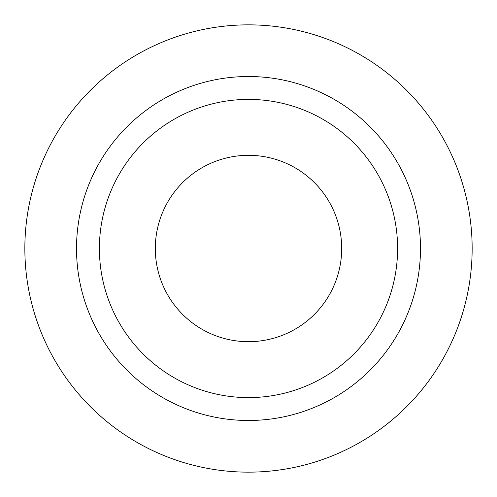 <?xml version="1.0" encoding="UTF-8"?>
<svg xmlns="http://www.w3.org/2000/svg" width="497" height="497" viewBox="0 0 497 497"><rect width="100%" height="100%" fill="white"/><g stroke="black" fill="none" stroke-linecap="round" stroke-linejoin="round"><path stroke-width="0.75" d="M472.15 248.5A223.65 223.65 0 0 0 248.5 24.85A223.65 223.65 0 0 0 24.85 248.5A223.65 223.65 0 0 0 248.5 472.15A223.65 223.65 0 0 0 472.15 248.5M420.487 248.5A171.987 171.987 0 0 0 248.5 76.513A171.987 171.987 0 0 0 76.513 248.5A171.987 171.987 0 0 0 248.5 420.487A171.987 171.987 0 0 0 420.487 248.5M397.6 248.5A149.1 149.1 0 0 0 248.5 99.4A149.1 149.1 0 0 0 99.4 248.5A149.1 149.1 0 0 0 248.5 397.6A149.1 149.1 0 0 0 397.6 248.5M155.312 248.5A93.188 93.188 0 0 1 248.5 155.312A93.188 93.188 0 0 1 341.688 248.5A93.188 93.188 0 0 1 248.5 341.688A93.188 93.188 0 0 1 155.312 248.5"/></g></svg>
